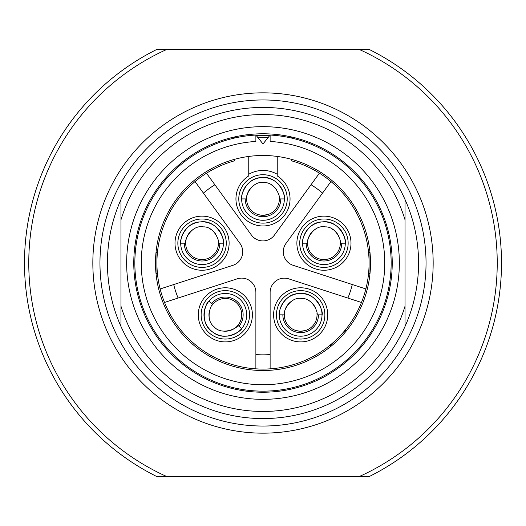 <?xml version="1.0" encoding="UTF-8"?>
<svg xmlns="http://www.w3.org/2000/svg" width="526" height="526" viewBox="0 0 526 526"><rect width="100%" height="100%" fill="white"/><g stroke="black" fill="none" stroke-linecap="round" stroke-linejoin="round"><path stroke-width="0.79" d="M256.425 135.728A127.443 127.443 0 0 1 263 135.557L258.864 135.623M267.116 135.623L263 135.557A127.443 127.443 0 0 1 269.575 135.728M291.476 138.049L291.476 136.957M156.025 252.322L156.919 252.322L156.919 273.678L156.025 273.678M263 155.492A107.508 107.508 0 0 0 155.492 263A107.508 107.508 0 0 0 263 370.508A107.508 107.508 0 0 0 370.508 263A107.508 107.508 0 0 0 263 155.492M234.524 159.332L234.524 160.811A106.081 106.081 0 0 0 206.488 173.218L251.421 235.056A14.241 14.241 0 0 0 274.46 235.056L319.427 173.166A106.081 106.081 0 0 0 291.476 160.811L291.476 159.332A107.508 107.508 0 0 1 369.975 252.322L369.081 252.322L369.081 273.678L369.975 273.678M277.241 156.439L277.241 175.921A27.056 27.056 0 0 1 283.547 216.521A27.056 27.056 0 0 1 242.453 216.521A27.056 27.056 0 0 1 248.759 175.921L248.759 156.439M331.091 346.193L330.459 345.562L345.562 330.459L346.193 331.091M347.883 298.064L361.467 302.476A106.081 106.081 0 0 0 330.946 181.536L286.006 243.393A14.241 14.241 0 0 0 293.127 265.301L365.866 288.938A106.081 106.081 0 0 1 270.121 368.844L270.121 292.397A14.241 14.241 0 0 1 288.761 278.859L347.883 298.064A91.846 91.846 0 0 0 352.288 284.527M255.879 354.57L255.879 368.844A106.081 106.081 0 0 1 164.526 302.45L237.239 278.819A14.241 14.241 0 0 1 255.879 292.364L255.879 354.57A91.846 91.846 0 0 0 270.121 354.57M195.028 181.555A106.081 106.081 0 0 0 160.141 288.971L232.86 265.341A14.241 14.241 0 0 0 239.981 243.426L195.028 181.555A106.081 106.081 0 0 1 206.488 173.218A106.081 106.081 0 0 0 195.028 181.555M330.946 181.536A106.081 106.081 0 0 0 319.427 173.166A106.081 106.081 0 0 1 330.946 181.536M349.672 234.839A27.056 27.056 0 0 0 315.58 217.468A27.056 27.056 0 0 0 298.209 251.56A27.056 27.056 0 0 0 332.3 268.931A27.056 27.056 0 0 0 349.672 234.839M316.567 336.725A27.056 27.056 0 0 0 322.55 298.939A27.056 27.056 0 0 0 284.763 292.949A27.056 27.056 0 0 0 278.773 330.742A27.056 27.056 0 0 0 316.567 336.725M255.879 368.844A106.081 106.081 0 0 0 270.121 368.844A106.081 106.081 0 0 1 255.879 368.844M209.433 336.725A27.056 27.056 0 0 0 247.227 330.742A27.056 27.056 0 0 0 241.237 292.949A27.056 27.056 0 0 0 203.45 298.939A27.056 27.056 0 0 0 209.433 336.725M160.141 288.971A106.081 106.081 0 0 0 164.526 302.45A106.081 106.081 0 0 1 160.141 288.971M176.328 234.839A27.056 27.056 0 0 0 193.7 268.931A27.056 27.056 0 0 0 227.791 251.56A27.056 27.056 0 0 0 210.42 217.468A27.056 27.056 0 0 0 176.328 234.839M219.23 243.203L223.418 243.196A21.362 21.362 0 0 0 202.056 221.84A21.362 21.362 0 0 0 180.701 243.196A21.362 21.362 0 0 0 202.056 264.558A21.362 21.362 0 0 0 223.418 243.196C225.352 241.441 217.902 219.408 200.399 221.906C184.587 222.051 179.274 241.815 180.701 243.196L185.685 243.196A16.378 16.378 0 0 0 202.056 259.574A16.378 16.378 0 0 0 218.435 243.196C219.71 241.375 214.299 226.436 203.332 226.87C191.227 224.536 184.061 240.869 185.685 243.196A16.378 16.378 0 0 1 193.686 229.126M200.432 264.499L201.044 264.532M208.105 263.684L208.467 263.572M209.197 263.329L210.209 262.941M193.515 262.776L194.133 263.033M194.179 263.053L194.922 263.329M195.646 263.572L196.014 263.684M184.882 243.203L184.258 243.196A17.799 17.799 0 0 0 202.056 261.001A17.799 17.799 0 0 0 219.855 243.196L218.435 243.196A16.378 16.378 0 0 0 218.356 241.612M198.48 259.18L197.638 258.97M197.362 258.884L196.001 258.411L197.362 258.884M195.836 258.345L194.896 257.924L195.83 258.345M203.667 259.496L206.481 258.97L203.667 259.496M206.751 258.884L208.112 258.411L206.751 258.884M209.223 257.924L208.69 258.174M210.426 229.126A16.378 16.378 0 0 1 210.854 229.389M212.405 230.506A16.378 16.378 0 0 1 215.581 233.965M216.534 235.549A16.378 16.378 0 0 1 216.738 235.944M212.182 303.798L208.973 301.109A21.362 21.362 0 0 0 211.61 331.202A21.362 21.362 0 0 0 241.697 328.566A21.362 21.362 0 0 0 239.067 298.479A21.362 21.362 0 0 0 208.973 301.109C206.363 301.214 197.907 322.879 212.918 332.222C225.128 342.268 241.901 330.545 241.697 328.566L237.877 325.37A16.378 16.378 0 0 0 235.865 302.292A16.378 16.378 0 0 0 212.793 304.317C210.643 304.889 205.186 319.815 213.865 326.528C221.637 336.094 237.627 328.191 237.877 325.37A16.378 16.378 0 0 1 222.702 330.999M240.27 299.57L239.823 299.149M233.873 295.264L233.524 295.112M232.814 294.83L231.788 294.475M244.465 305.336L244.156 304.738M244.136 304.699L243.742 304.002M238.495 325.877L238.968 326.278A17.799 17.799 0 0 0 236.779 301.207A17.799 17.799 0 0 0 211.702 303.397L212.793 304.317A16.378 16.378 0 0 0 211.833 305.58M238.35 304.902L238.857 305.599M239.014 305.843L239.757 307.079L239.014 305.843M239.836 307.237L240.29 308.164L239.843 307.237M234.583 301.326L232.084 299.919L234.583 301.326M231.821 299.807L230.48 299.294L231.821 299.807M229.316 298.952L229.882 299.11M209.881 320.242A16.378 16.378 0 0 1 209.723 319.769M209.249 317.908A16.378 16.378 0 0 1 209.039 313.22M209.328 311.392A16.378 16.378 0 0 1 209.427 310.965M317.835 314.844L322.024 314.837A21.362 21.362 0 0 0 300.662 293.482A21.362 21.362 0 0 0 279.306 314.837A21.362 21.362 0 0 0 300.662 336.199A21.362 21.362 0 0 0 322.024 314.837C323.957 313.082 316.507 291.049 299.005 293.547C283.192 293.692 277.879 313.457 279.306 314.837L284.29 314.837A16.378 16.378 0 0 0 300.662 331.216A16.378 16.378 0 0 0 317.04 314.837C318.315 313.016 312.898 298.078 301.937 298.512C289.833 296.177 282.666 312.51 284.29 314.837A16.378 16.378 0 0 1 292.292 300.767M299.649 336.173L302.292 336.134M306.711 335.325L307.072 335.213M307.795 334.97L308.815 334.582M292.121 334.418L292.739 334.674M292.785 334.694L293.528 334.97M294.251 335.213L294.619 335.325M283.488 314.844L282.863 314.837A17.799 17.799 0 0 0 300.662 332.636A17.799 17.799 0 0 0 318.46 314.837L317.04 314.837A16.378 16.378 0 0 0 316.961 313.253M299.873 331.196L296.243 330.611M295.967 330.525L294.606 330.052L295.967 330.525M294.442 329.986L293.501 329.565L294.435 329.986M297.085 330.821L299.327 331.163M305.08 330.611L300.662 331.216L305.087 330.604M305.356 330.525L306.717 330.052L305.356 330.525M307.828 329.565L307.296 329.815M309.032 300.767A16.378 16.378 0 0 1 309.459 301.023M311.011 302.148A16.378 16.378 0 0 1 314.186 305.606M315.14 307.191A16.378 16.378 0 0 1 315.344 307.585M341.118 243.203L345.299 243.196A21.362 21.362 0 0 0 323.944 221.84A21.362 21.362 0 0 0 302.582 243.196A21.362 21.362 0 0 0 323.944 264.558A21.362 21.362 0 0 0 345.299 243.196C347.232 241.441 339.789 219.408 322.28 221.906C306.474 222.051 301.155 241.815 302.582 243.196L307.565 243.196A16.378 16.378 0 0 0 323.944 259.574A16.378 16.378 0 0 0 340.315 243.196C341.591 241.375 336.18 226.436 325.213 226.87C313.115 224.536 305.941 240.869 307.565 243.196A16.378 16.378 0 0 1 315.567 229.126M322.313 264.499L322.931 264.532M329.986 263.684L330.348 263.572M331.078 263.329L332.09 262.941M315.396 262.776L316.021 263.033M316.06 263.053L316.803 263.329M317.533 263.572L317.895 263.684M306.77 243.203L306.145 243.196A17.799 17.799 0 0 0 323.944 261.001A17.799 17.799 0 0 0 341.742 243.196L340.315 243.196A16.378 16.378 0 0 0 340.237 241.612M320.36 259.18L319.525 258.97M319.249 258.884L317.888 258.411L319.249 258.884M317.717 258.345L316.777 257.924L317.717 258.345M325.548 259.496L328.362 258.97L325.548 259.496M328.638 258.884L329.999 258.411L328.638 258.884M331.104 257.924L330.571 258.174M332.307 229.126A16.378 16.378 0 0 1 332.734 229.389M334.293 230.506A16.378 16.378 0 0 1 337.462 233.965M338.422 235.549A16.378 16.378 0 0 1 338.619 235.944M255.879 135.044A128.153 128.153 0 0 0 153.224 329.125A128.153 128.153 0 0 0 372.776 329.125A128.153 128.153 0 0 0 270.121 135.044L270.121 141.461A121.749 121.749 0 0 1 367.227 325.916A121.749 121.749 0 0 1 158.773 325.916A121.749 121.749 0 0 1 255.879 141.461L255.879 135.044L263 143.96L270.121 135.044M234.524 136.957L234.524 138.049M263 392.225A129.225 129.225 0 0 0 392.225 263A129.225 129.225 0 0 0 263 133.775A129.225 129.225 0 0 0 133.775 263A129.225 129.225 0 0 0 263 392.225M263 399.346A136.346 136.346 0 0 1 126.654 263A136.346 136.346 0 0 1 263 126.654A136.346 136.346 0 0 1 399.346 263A136.346 136.346 0 0 1 263 399.346M405.04 306.145L405.04 219.855A148.444 148.444 0 0 0 120.96 219.855L120.96 199.551A155.564 155.564 0 0 1 405.04 199.551L405.04 219.855L405.04 199.551A155.564 155.564 0 0 1 405.04 326.449L405.04 306.145L405.04 326.449A155.564 155.564 0 0 1 120.96 326.449L120.96 306.145A148.444 148.444 0 0 0 405.04 306.145M120.96 306.145L120.96 199.551A155.564 155.564 0 0 0 120.96 326.449L120.96 306.145M263 426.04A163.04 163.04 0 0 1 99.96 263A163.04 163.04 0 0 1 263 99.96A163.04 163.04 0 0 1 426.04 263A163.04 163.04 0 0 1 263 426.04M263 433.161A170.161 170.161 0 0 1 92.839 263A170.161 170.161 0 0 1 263 92.839A170.161 170.161 0 0 1 433.161 263A170.161 170.161 0 0 1 263 433.161M359.159 476.589L166.841 476.589A234.241 234.241 0 0 1 166.841 49.411L359.159 49.411A234.241 234.241 0 0 1 359.159 476.589L369.14 476.589A238.508 238.508 0 0 0 369.14 49.411L359.159 49.411M166.841 49.411L156.86 49.411A238.508 238.508 0 0 0 156.86 476.589L166.841 476.589M248.759 174.257A28.476 28.476 0 0 1 277.241 174.257M280.174 198.927L284.362 198.92A21.362 21.362 0 0 0 263 177.564A21.362 21.362 0 0 0 241.638 198.92A21.362 21.362 0 0 0 263 220.282A21.362 21.362 0 0 0 284.362 198.92C286.289 197.165 278.846 175.132 261.343 177.63C245.53 177.775 240.218 197.539 241.638 198.92L246.622 198.92A16.378 16.378 0 0 0 263 215.298A16.378 16.378 0 0 0 279.378 198.92C280.654 197.099 275.236 182.16 264.269 182.594C252.171 180.26 244.998 196.593 246.622 198.92A16.378 16.378 0 0 1 254.63 184.85M261.987 220.256L264.624 220.216M269.042 219.408L269.404 219.296M270.134 219.053L271.146 218.665M254.459 218.5L255.077 218.757M255.123 218.777L255.866 219.053M256.589 219.296L256.958 219.408M245.826 198.927L245.201 198.92A17.799 17.799 0 0 0 263 216.719A17.799 17.799 0 0 0 280.799 198.92L279.378 198.92A16.378 16.378 0 0 0 279.299 197.335M261.396 215.219L258.582 214.693M258.305 214.608L256.944 214.135L258.305 214.608M256.78 214.069L255.833 213.648L256.773 214.069M259.423 214.904L261.665 215.246M262.204 215.279L267.418 214.693L264.604 215.219M267.695 214.608L269.056 214.135L267.695 214.608M270.167 213.648L269.634 213.898M271.37 184.85A16.378 16.378 0 0 1 271.797 185.106M273.349 186.23A16.378 16.378 0 0 1 276.525 189.689M277.478 191.273A16.378 16.378 0 0 1 277.682 191.668M268.372 137.227L257.628 137.227M214.884 184.771A91.846 91.846 0 0 0 203.417 193.108M322.556 193.081A91.846 91.846 0 0 0 311.037 184.718M173.718 284.559A91.846 91.846 0 0 0 178.104 298.038M226.265 243.196A24.209 24.209 0 0 0 202.056 218.994A24.209 24.209 0 0 0 177.854 243.196A24.209 24.209 0 0 0 202.056 267.405A24.209 24.209 0 0 0 226.265 243.196M206.79 299.281A24.209 24.209 0 0 0 209.775 333.385A24.209 24.209 0 0 0 243.88 330.4A24.209 24.209 0 0 0 240.895 296.296A24.209 24.209 0 0 0 206.79 299.281M324.871 314.837A24.209 24.209 0 0 0 300.662 290.635A24.209 24.209 0 0 0 276.459 314.837A24.209 24.209 0 0 0 300.662 339.046A24.209 24.209 0 0 0 324.871 314.837M348.146 243.196A24.209 24.209 0 0 0 323.944 218.994A24.209 24.209 0 0 0 299.735 243.196A24.209 24.209 0 0 0 323.944 267.405A24.209 24.209 0 0 0 348.146 243.196M287.209 198.92A24.209 24.209 0 0 0 263 174.717A24.209 24.209 0 0 0 238.791 198.92A24.209 24.209 0 0 0 263 223.129A24.209 24.209 0 0 0 287.209 198.92"/></g></svg>
